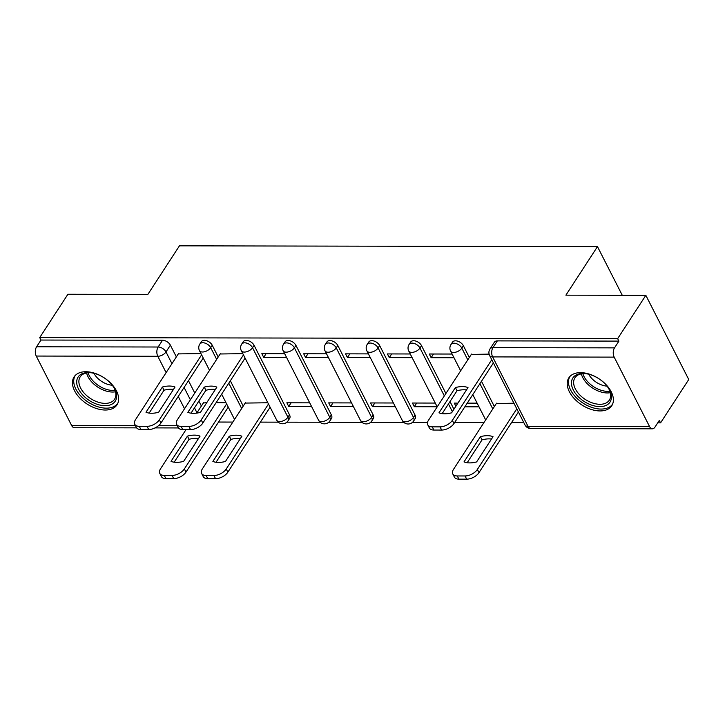 <?xml version="1.0" encoding="UTF-8"?>
<svg xmlns="http://www.w3.org/2000/svg" width="725" height="725" viewBox="0 0 725 725"><rect width="100%" height="100%" fill="white"/><g stroke="black" fill="none" stroke-linecap="round" stroke-linejoin="round"><path stroke-width="1.09" d="M218.207 356.981L212.244 345.263A6.561 4.015 -147 0 0 204.368 340.342A6.561 4.015 -147 0 0 201.369 341.674L199.81 344.067A6.561 4.015 33 0 1 202.81 342.735A6.561 4.015 33 0 1 210.685 347.656L216.648 359.373M289.502 414.818L254.094 345.336A6.561 4.015 -147 0 0 246.228 340.415A6.561 4.015 -147 0 0 243.228 341.747L241.67 344.148A6.561 4.015 33 0 1 244.669 342.816A6.561 4.015 33 0 1 252.536 347.737L287.943 417.21A6.561 4.015 33 0 1 288.079 420.781L289.638 418.388A6.561 4.015 -147 0 0 289.502 414.818L287.943 417.21A6.561 3.562 -27 0 1 279.741 421.56A6.561 3.562 -27 0 1 276.723 420.183A6.561 6.561 0 0 0 288.079 420.781M331.352 414.899L295.954 345.417A6.561 4.015 -147 0 0 288.088 340.496A6.561 4.015 -147 0 0 285.079 341.828L283.529 344.221A6.561 4.015 33 0 1 286.529 342.889A6.561 4.015 33 0 1 294.395 347.81L329.793 417.292A6.561 4.015 33 0 1 329.929 420.862L331.488 418.461A6.561 4.015 -147 0 0 331.352 414.899L329.793 417.292A6.561 3.562 -27 0 1 321.592 421.642A6.561 3.562 -27 0 1 318.583 420.264A6.561 6.561 0 0 0 329.929 420.862M373.212 414.972L337.805 345.499A6.561 4.015 -147 0 0 329.938 340.578A6.561 4.015 -147 0 0 326.939 341.91L325.38 344.303A6.561 4.015 33 0 1 328.38 342.97A6.561 4.015 33 0 1 336.246 347.891L371.653 417.373A6.561 4.015 33 0 1 371.789 420.935L373.348 418.542A6.561 4.015 -147 0 0 373.212 414.972L371.653 417.373A6.561 3.562 -27 0 1 363.452 421.714A6.561 3.562 -27 0 1 360.434 420.337A6.561 6.561 0 0 0 371.789 420.935M415.062 415.053L379.664 345.571A6.561 4.015 -147 0 0 371.798 340.65A6.561 4.015 -147 0 0 368.798 341.983L367.24 344.375A6.561 4.015 33 0 1 370.239 343.043A6.561 4.015 33 0 1 378.106 347.964L413.504 417.446A6.561 4.015 33 0 1 413.64 421.017L415.198 418.624A6.561 4.015 -147 0 0 415.062 415.053L413.504 417.446A6.561 3.562 -27 0 1 405.311 421.796A6.561 3.562 -27 0 1 402.293 420.418A6.561 6.561 0 0 0 413.64 421.017M445.902 393.494L421.515 345.653A6.561 4.015 -147 0 0 413.649 340.732A6.561 4.015 -147 0 0 410.649 342.064L409.09 344.457A6.561 4.015 33 0 1 412.09 343.124A6.561 4.015 33 0 1 419.965 348.045L444.343 395.895M469.347 357.443L463.375 345.725A6.561 4.015 -147 0 0 455.508 340.804A6.561 4.015 -147 0 0 452.509 342.137L450.95 344.538A6.561 4.015 33 0 1 453.95 343.206A6.561 4.015 33 0 1 461.816 348.127L467.788 359.845M600.055 410.939A25.602 15.642 -147 0 0 611.755 405.746A25.602 15.642 -147 0 0 606.145 384.757A25.602 15.642 -147 0 0 580.544 372.641A25.602 15.642 -147 0 0 568.844 377.834A25.602 15.642 -147 0 0 574.454 398.822A25.602 15.642 -147 0 0 600.055 410.939M105.297 410.024A25.602 15.642 -147 0 0 116.997 404.831A25.602 15.642 -147 0 0 111.387 383.842A25.602 15.642 -147 0 0 85.786 371.726A25.602 15.642 -147 0 0 74.077 376.918A25.602 15.642 -147 0 0 79.687 397.907A25.602 15.642 -147 0 0 105.297 410.024M218.551 422.05L232.834 422.068M260.411 422.122L278.264 422.158M286.864 422.177L320.124 422.231M328.715 422.249L361.974 422.312M370.575 422.331L403.834 422.385M412.434 422.403L427.514 422.43M454.657 422.485L483.965 422.539M511.542 422.584L523.812 422.612M657.72 422.856L660.566 422.865L659.315 420.409L654.92 427.161A6.561 3.779 90.1 0 1 652.409 428.81A6.561 3.779 90.1 0 1 649.591 426.608L614.184 357.126L492.638 356.899L528.045 426.382L649.591 426.608M645.839 295.32L617.655 338.657L39.721 337.587L67.905 294.25L147.864 294.395L179.447 245.829L597.472 246.609L565.89 295.166L645.839 295.32L688.75 379.528L660.566 422.865M136.626 427.859L74.476 427.741A6.561 3.779 -89.9 0 1 71.648 425.539L36.25 356.057A6.561 3.779 -89.9 0 1 36.585 346.786L40.972 340.043L162.518 340.261A6.561 4.015 33 0 1 170.384 345.182L176.356 356.899M188.482 380.707L194.762 393.032M198.868 401.088L201.378 406.009M40.972 340.043L39.721 337.587M618.905 341.112L497.359 340.886A6.561 4.015 -147 0 0 494.359 342.218L489.973 348.97A6.561 4.015 33 0 1 492.973 347.638L614.519 347.864L618.905 341.112L617.655 338.657M614.519 347.864A6.561 3.779 90.1 0 0 614.184 357.126M489.103 354.117L471.304 354.443M513.925 403.218L496.317 403.544M452.11 354.045L429.263 353.999L431.139 357.688L433.523 354.008M457.91 403.109L454.276 403.109L455.88 406.245M410.25 353.972L387.404 353.927L389.28 357.606L391.672 353.936M435.272 403.073L412.425 403.028L414.301 406.707L416.694 403.037M368.4 353.891L345.544 353.845L347.429 357.534L349.812 353.854M393.412 402.991L370.566 402.946L372.442 406.634L374.834 402.955M326.54 353.809L303.693 353.773L305.569 357.452L307.962 353.782M351.562 402.919L328.715 402.873L330.591 406.553L332.974 402.882M284.68 353.737L261.834 353.691L263.71 357.38L266.102 353.7M309.702 402.837L286.855 402.792L288.731 406.48L291.124 402.801M242.83 353.655L220.164 353.981M267.842 402.756L245.186 403.082M230.342 380.788L243.228 406.082M450.007 401.55L453.923 409.244M481.472 381.25L494.368 406.553M622.268 295.274L597.472 246.609M200.97 353.583L178.305 353.9M288.731 406.48L311.578 406.517M330.591 406.553L353.438 406.598M372.442 406.634L395.288 406.68M414.301 406.707L437.148 406.752M464.852 406.807L479.007 406.834M206.779 402.647L203.326 403M477.123 403.145L467.244 403.127M431.139 357.688L453.986 357.724M389.28 357.606L412.126 357.652M347.429 357.534L370.276 357.57M305.569 357.452L328.416 357.498M263.71 357.38L286.556 357.416M225.992 402.683L216.104 402.665M455.4 387.567A20.508 11.138 153 0 1 468.006 387.585L451.603 412.815A20.508 11.138 153 0 1 438.987 412.788L455.4 387.567L457.022 390.757A20.508 11.138 153 0 1 466.483 389.941M457.022 390.757L442.15 413.631M493.399 362.926L453.968 423.545A9.842 5.347 153 0 1 441.661 430.061L433.885 430.052A9.842 5.347 153 0 1 429.363 427.986L427.732 424.796A9.842 5.347 -27 0 0 432.254 426.862L440.039 426.871A9.842 5.347 -27 0 0 452.337 420.355L453.968 423.545M471.531 354.081L428.457 420.31A9.842 5.347 -27 0 0 427.732 424.796M491.767 359.727L452.337 420.355M480.412 436.667L464.009 461.888A20.508 11.138 -27 0 0 476.624 461.916L493.027 436.695A20.508 11.138 -27 0 0 480.412 436.667L482.043 439.858L467.163 462.731M496.552 403.182L453.478 469.41A9.842 5.347 -27 0 0 452.753 473.896A9.842 5.347 -27 0 0 457.276 475.963L465.06 475.972A9.842 5.347 -27 0 0 477.358 469.456L516.789 408.837M491.496 439.042A20.508 11.138 -27 0 0 482.043 439.858M518.411 412.027L478.98 472.646A9.842 5.347 153 0 1 466.683 479.171L458.907 479.153A9.842 5.347 153 0 1 454.385 477.086L452.753 473.896M611.338 398.36A22.149 13.539 33 0 1 589.688 404.378A22.149 13.539 33 0 1 571.527 381.731A22.149 13.539 33 0 1 585.32 373.611A22.149 13.539 33 0 1 608.937 388.962A22.149 13.539 33 0 1 611.338 398.36M585.918 373.683A20.508 12.533 -147 0 0 574.943 377.77A20.508 12.533 -147 0 0 573.711 381.259A20.508 12.533 -147 0 0 587.866 400.97A20.508 12.533 -147 0 0 609.335 400.146A20.508 12.533 -147 0 0 610.568 396.657A20.508 12.533 -147 0 0 608.628 388.455M607.015 386.135A16.149 9.869 33 0 1 588.691 374.218M569.959 376.42A25.429 15.542 -147 0 0 568.572 380.498A25.429 15.542 -147 0 0 585.936 404.84A25.429 15.542 -147 0 0 612.589 404.151M116.58 397.445A22.149 13.539 33 0 1 94.93 403.462A22.149 13.539 33 0 1 76.768 380.815A22.149 13.539 33 0 1 90.562 372.695A22.149 13.539 33 0 1 114.169 388.047A22.149 13.539 33 0 1 116.58 397.445M91.16 372.768A20.508 12.533 -147 0 0 80.185 376.855A20.508 12.533 -147 0 0 78.953 380.344A20.508 12.533 -147 0 0 93.108 400.055A20.508 12.533 -147 0 0 114.577 399.221A20.508 12.533 -147 0 0 115.81 395.741A20.508 12.533 -147 0 0 113.861 387.54M112.257 385.22A16.149 9.869 33 0 1 93.933 373.303M75.201 375.505A25.429 15.542 -147 0 0 73.814 379.583A25.429 15.542 -147 0 0 91.169 403.925A25.429 15.542 -147 0 0 117.831 403.236M204.26 387.105A20.508 11.138 153 0 1 216.875 387.123L200.462 412.344A20.508 11.138 153 0 1 187.857 412.326L204.26 387.105L205.891 390.295A20.508 11.138 153 0 1 215.343 389.479M205.891 390.295L191.01 413.168M245.095 358.105L202.828 423.083A9.842 5.347 153 0 1 190.53 429.599L182.745 429.59A9.842 5.347 153 0 1 178.223 427.523L176.601 424.333A9.842 5.347 -27 0 0 181.123 426.391L188.899 426.409A9.842 5.347 -27 0 0 201.206 419.893L202.828 423.083M220.4 353.619L177.326 419.847A9.842 5.347 -27 0 0 176.601 424.333M243.464 354.906L201.206 419.893M229.281 436.205L212.878 461.426A20.508 11.138 -27 0 0 225.484 461.453L241.887 436.223A20.508 11.138 -27 0 0 229.281 436.205L230.903 439.395L216.032 462.269M245.422 402.719L202.338 468.948A9.842 5.347 -27 0 0 201.623 473.434A9.842 5.347 -27 0 0 206.145 475.5L213.92 475.509A9.842 5.347 -27 0 0 226.218 468.993L268.486 404.015M240.365 438.58A20.508 11.138 -27 0 0 230.903 439.395M270.108 407.205L227.849 472.183A9.842 5.347 153 0 1 215.552 478.699L207.767 478.69A9.842 5.347 153 0 1 203.245 476.624L201.623 473.434M162.409 387.023A20.508 11.138 153 0 1 175.015 387.05L158.612 412.271A20.508 11.138 153 0 1 145.997 412.244L162.409 387.023L164.031 390.213A20.508 11.138 153 0 1 173.483 389.397M164.031 390.213L149.16 413.087M203.236 358.023L160.968 423.001A9.842 5.347 153 0 1 148.67 429.526L140.895 429.508A9.842 5.347 153 0 1 136.373 427.442L134.741 424.252A9.842 5.347 -27 0 0 139.263 426.318L147.048 426.327A9.842 5.347 -27 0 0 159.346 419.811L160.968 423.001M178.54 353.537L135.466 419.766A9.842 5.347 -27 0 0 134.741 424.252M201.613 354.833L159.346 419.811M187.422 436.124L171.018 461.345A20.508 11.138 -27 0 0 183.624 461.372L200.037 436.151A20.508 11.138 -27 0 0 187.422 436.124L189.053 439.314L174.172 462.188M203.562 402.638L196.756 413.105M186.035 429.59L160.488 468.867A9.842 5.347 -27 0 0 159.763 473.353A9.842 5.347 -27 0 0 164.285 475.419L172.07 475.437A9.842 5.347 -27 0 0 184.368 468.912L226.626 403.934M198.505 438.498A20.508 11.138 -27 0 0 189.053 439.314M228.257 407.124L185.99 472.102A9.842 5.347 153 0 1 173.692 478.627L165.907 478.609A9.842 5.347 153 0 1 161.385 476.543L159.763 473.353M212.244 345.263L210.685 347.656A6.561 3.562 153 0 1 202.483 352.006A6.561 3.562 -27 0 1 199.466 350.628L209.516 370.348M254.094 345.336L252.536 347.737A6.561 3.562 153 0 1 244.334 352.078A6.561 3.562 -27 0 1 241.325 350.701L276.723 420.183M295.954 345.417L294.395 347.81A6.561 3.562 153 0 1 286.194 352.16A6.561 3.562 -27 0 1 283.176 350.782L318.583 420.264M337.805 345.499L336.246 347.891A6.561 3.562 153 0 1 328.053 352.232A6.561 3.562 -27 0 1 325.036 350.864L360.434 420.337M379.664 345.571L378.106 347.964A6.561 3.562 153 0 1 369.904 352.314A6.561 3.562 -27 0 1 366.895 350.936L402.293 420.418M421.515 345.653L419.965 348.045A6.561 3.562 153 0 1 411.764 352.386A6.561 3.562 -27 0 1 408.746 351.018L437.202 406.861M463.375 345.725L461.816 348.127A6.561 3.562 153 0 1 453.614 352.468A6.561 3.562 -27 0 1 450.606 351.09L460.656 370.81M170.384 345.182L165.989 351.933L171.961 363.651M184.096 387.458L190.376 399.783M194.472 407.84L196.983 412.761M184.531 408.764L178.25 396.439M166.125 372.632L157.796 356.283L36.25 356.057M71.648 425.539L135.457 425.657M158.503 425.693L177.317 425.729M228.783 383.181L241.67 408.483M448.449 403.943L452.364 411.637M479.914 383.643L492.81 408.945M497.359 340.886L492.973 347.638A6.561 3.779 -89.9 0 0 492.638 356.899A6.561 3.562 153 0 1 489.629 355.522L525.027 425.004A6.561 6.561 0 0 0 530.863 428.593L652.409 428.81M162.518 340.261L158.123 347.012A6.561 4.015 33 0 1 165.989 351.933A6.561 3.562 -27 0 1 157.796 356.283A6.561 3.779 -89.9 0 1 158.123 347.012L36.585 346.786M530.863 428.593A6.561 3.779 90.1 0 1 528.045 426.382A6.561 3.562 153 0 1 525.027 425.004M432.254 426.862L433.885 430.052M440.039 426.871L441.661 430.061M478.98 472.646L477.358 469.456M466.683 479.171L465.06 475.972M458.907 479.153L457.276 475.963M610.305 392.696A20.508 12.533 33 0 1 581.359 373.873M582.855 373.674A19.838 12.126 -147 0 0 609.879 391.246M115.538 391.781A20.508 12.533 33 0 1 86.601 372.958M88.097 372.759A19.838 12.126 -147 0 0 115.121 390.331M181.123 426.391L182.745 429.59M188.899 426.409L190.53 429.599M227.849 472.183L226.218 468.993M215.552 478.699L213.92 475.509M207.767 478.69L206.145 475.5M139.263 426.318L140.895 429.508M147.048 426.327L148.67 429.526M185.99 472.102L184.368 468.912M173.692 478.627L172.07 475.437M165.907 478.609L164.285 475.419M485.668 419.92L472.782 394.618M450.95 344.538A6.561 6.561 0 0 0 450.606 351.09M409.09 344.457A6.561 6.561 0 0 0 408.746 351.018M367.24 344.375A6.561 6.561 0 0 0 366.895 350.936M325.38 344.303A6.561 6.561 0 0 0 325.036 350.864M283.529 344.221A6.561 6.561 0 0 0 283.176 350.782M241.67 344.148A6.561 6.561 0 0 0 241.325 350.701M234.538 419.449L221.642 394.155M199.81 344.067A6.561 6.561 0 0 0 199.466 350.628M155.068 427.895L178.486 427.94M489.973 348.97A6.561 6.561 0 0 0 489.629 355.522"/></g></svg>

